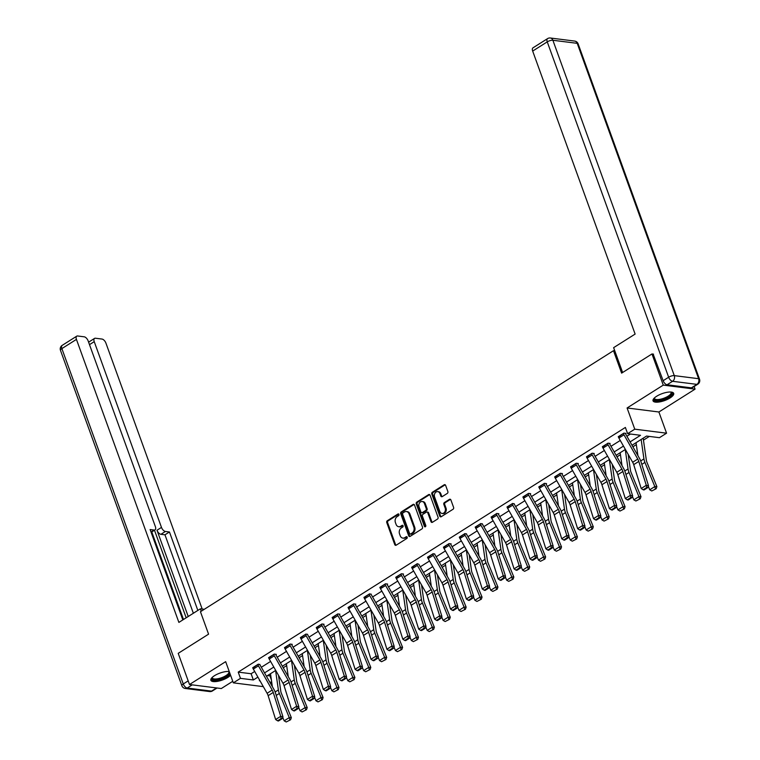 <?xml version="1.0" encoding="UTF-8"?>
<svg xmlns="http://www.w3.org/2000/svg" width="760" height="760" viewBox="0 0 760 760"><rect width="100%" height="100%" fill="white"/><g stroke="black" fill="none" stroke-linecap="round" stroke-linejoin="round"><path stroke-width="1.14" d="M398.962 514.415A0.969 0.76 -82.8 0 0 397.955 513.997L387.324 520.714A1.377 1.092 -82.8 0 0 386.764 522.567L394.744 544.597A1.377 1.092 -82.8 0 0 396.188 545.186L406.809 538.479A0.969 0.76 -82.8 0 0 406.191 536.76L404.814 537.633A4.418 3.486 -82.8 0 1 402.847 538.099A4.418 3.486 -82.8 0 1 400.197 535.733L399.532 533.9A4.418 3.486 -82.8 0 1 401.318 527.962L402.686 527.098A0.969 0.76 -82.8 0 0 402.068 525.378L400.691 526.253A4.418 3.486 -82.8 0 1 398.724 526.718A4.418 3.486 -82.8 0 1 396.074 524.352L395.409 522.519A4.418 3.486 -82.8 0 1 397.195 516.582L398.572 515.717A0.969 0.76 -82.8 0 0 398.962 514.415M656.659 396.255A10.982 3.676 160.1 0 0 653.049 400.843A10.982 3.676 160.1 0 0 659.566 401.926A10.982 3.676 160.1 0 0 670.073 397.955A10.982 3.676 160.1 0 0 673.692 393.366A10.982 3.676 160.1 0 0 667.175 392.284A10.982 3.676 160.1 0 0 656.659 396.255M229.244 671.536A10.982 3.676 160.1 0 0 214.491 675.697A10.982 3.676 160.1 0 0 210.871 680.285A10.982 3.676 160.1 0 0 217.388 681.369A10.982 3.676 160.1 0 0 227.895 677.397A10.982 3.676 160.1 0 0 230.584 675.241M447.298 493.411A1.377 1.092 -82.8 0 0 447.858 491.558L445.626 485.374A1.377 1.092 -82.8 0 0 444.182 484.785L432.373 492.242A1.377 1.092 -82.8 0 0 431.822 494.095L439.793 516.125A1.377 1.092 -82.8 0 0 441.237 516.714L453.036 509.257A1.377 1.092 -82.8 0 0 453.596 507.404L450.889 499.938A1.377 1.092 -82.8 0 0 449.454 499.348L444.401 502.541A1.377 1.092 -82.8 0 0 443.84 504.393L445.18 508.098A3.696 2.916 -82.8 0 1 444.828 511.86A3.696 2.916 -82.8 0 1 442.044 513.456A3.696 2.916 -82.8 0 1 439.831 511.48L434.587 496.973A3.696 2.916 -82.8 0 1 434.938 493.211A3.696 2.916 -82.8 0 1 437.722 491.615A3.696 2.916 -82.8 0 1 439.935 493.591L440.809 496.014A1.377 1.092 -82.8 0 0 442.253 496.603L447.298 493.411M694.117 386.526L695.067 389.139L663.261 385.12L651.975 353.951L621.614 373.131L613.491 350.692L200.45 611.724L208.572 634.163L178.21 653.353L189.496 684.522L225.663 661.656L233.339 682.85L240.473 678.347L238.212 672.115L625.375 427.443L627.627 433.675L634.761 429.172L666.567 433.19L659.433 437.693L646.542 436.059L632.006 445.246M663.261 385.12L627.086 407.977L634.761 429.172M414.523 505.029A1.377 1.092 -82.8 0 0 413.079 504.44L401.28 511.898A1.377 1.092 -82.8 0 0 400.719 513.75L408.69 535.781A1.377 1.092 -82.8 0 0 410.134 536.37L421.933 528.913A1.377 1.092 -82.8 0 0 422.493 527.06L414.523 505.029M416.831 502.075L428.63 494.617A1.377 1.092 -82.8 0 1 430.074 495.206L438.045 517.227A1.377 1.092 -82.8 0 1 437.484 519.089L432.44 522.281A1.377 1.092 -82.8 0 1 430.996 521.683L427.756 512.753A1.377 1.092 -82.8 0 0 426.312 512.164L422.969 514.283A1.377 1.092 -82.8 0 0 422.408 516.135L425.78 525.436A0.969 0.76 -82.8 0 1 424.374 526.319L416.271 503.928A1.377 1.092 -82.8 0 1 416.831 502.075L417.687 502.179L429.485 494.722L428.63 494.617M651.975 353.951L653.533 354.141M189.496 684.522L221.302 688.541L232.769 681.292M614.783 350.854L613.491 350.692M238.212 672.115L251.104 673.74L254.704 671.469M261.335 667.28L270.598 661.428M277.229 657.229L286.491 651.386M293.123 647.188L302.385 641.336M309.016 637.146L318.278 631.294M324.909 627.095L334.172 621.253M340.812 617.053L350.065 611.202M356.706 607.012L365.959 601.16M372.599 596.971L381.852 591.119M388.493 586.919L397.746 581.067M404.387 576.878L413.639 571.026M420.28 566.836L429.533 560.984M436.173 556.785L445.426 550.933M452.067 546.744L461.32 540.892M467.96 536.702L477.213 530.85M483.854 526.651L493.107 520.799M499.747 516.61L509 510.758M515.641 506.568L524.894 500.716M531.534 496.517L540.797 490.675M547.428 486.476L556.69 480.624M563.322 476.434L572.584 470.582M579.215 466.383L588.477 460.541M595.108 456.342L604.371 450.49M611.002 446.3L620.264 440.448M626.895 436.259L630.42 434.026M259.939 664.734L258.305 664.145L252.852 668.097M275.832 654.692L276.345 654.369L274.198 654.103L268.745 658.046M289.579 644.375L289.588 644.404A4.931 2.546 57.7 0 0 290.216 645.762L303.981 669.978A7.039 3.629 -122.3 0 1 305.035 672.362L312.531 696.226L314.754 696.72L307.258 672.856A10.554 5.453 57.7 0 0 305.681 669.275L291.916 645.059A1.406 0.722 -122.3 0 1 291.735 644.67L292.239 644.328L290.092 644.053L284.639 648.005M307.619 634.6L305.985 634.011L300.542 637.963M316.274 627.503L321.375 624.311A4.931 2.546 57.7 0 0 322.002 625.67L335.768 649.885A7.039 3.629 -122.3 0 1 336.822 652.27L344.318 676.134L346.541 676.628L339.045 652.764A10.554 5.453 57.7 0 0 337.469 649.192L323.703 624.976A1.406 0.722 -122.3 0 1 323.522 624.587L324.026 624.236L321.879 623.969L316.435 627.912M339.406 614.517L339.919 614.194L337.772 613.918L332.329 617.87M353.153 604.2L353.162 604.228A4.931 2.546 57.7 0 0 353.79 605.577L367.555 629.793A7.039 3.629 -122.3 0 1 368.609 632.187L376.105 656.051L378.328 656.545L370.832 632.681A10.554 5.453 57.7 0 0 369.255 629.1L355.49 604.884A1.406 0.722 -122.3 0 1 355.309 604.494L355.813 604.153L353.666 603.877L348.222 607.829M371.203 594.424L369.559 593.836L364.116 597.778M387.096 584.383L387.6 584.06L385.453 583.784L380.009 587.736M402.99 574.341L403.493 574.019L401.346 573.743L395.903 577.695M416.727 564.024L416.736 564.043A4.931 2.546 57.7 0 0 417.373 565.402L431.129 589.617A7.039 3.629 -122.3 0 1 432.183 592.002L439.679 615.866L441.902 616.36L434.406 592.505A10.554 5.453 57.7 0 0 432.829 588.924L419.073 564.708A1.406 0.722 -122.3 0 1 418.893 564.319L417.24 563.702L411.796 567.644M434.777 554.249L433.133 553.66L427.69 557.602M448.523 543.932L448.523 543.961A4.931 2.546 57.7 0 0 449.16 545.319L462.916 569.525A7.039 3.629 -122.3 0 1 463.97 571.919L471.466 595.783L473.689 596.277L466.193 572.413A10.554 5.453 57.7 0 0 464.616 568.832L450.86 544.616A1.406 0.722 -122.3 0 1 450.68 544.226L451.174 543.885L449.027 543.609L443.583 547.561M466.564 534.156L464.92 533.567L459.477 537.51M482.457 524.115L480.814 523.526L475.37 527.468M496.204 513.798L496.214 513.827A4.931 2.546 57.7 0 0 496.84 515.185L510.596 539.4A7.039 3.629 -122.3 0 1 511.651 541.785L519.146 565.649L521.369 566.143L513.874 542.279A10.554 5.453 57.7 0 0 512.297 538.697L498.541 514.482A1.406 0.722 -122.3 0 1 498.361 514.092L498.854 513.75L496.707 513.475L491.264 517.427M514.244 504.022L512.601 503.433L507.157 507.385M528.628 495.092L523.535 498.313A4.931 2.546 57.7 0 1 522.899 496.954L528 493.734A4.931 2.546 57.7 0 0 528.628 495.092L542.393 519.308A7.039 3.629 -122.3 0 1 543.438 521.692L550.933 545.556L553.156 546.05L545.661 522.186A10.554 5.453 57.7 0 0 544.084 518.605L530.328 494.399A1.406 0.722 -122.3 0 1 530.147 494.009L530.651 493.658L528.494 493.392L523.051 497.334M546.031 483.94L546.544 483.616L544.388 483.341L538.944 487.293M559.778 473.623L559.788 473.651A4.931 2.546 57.7 0 0 560.414 475L574.18 499.215A7.039 3.629 -122.3 0 1 575.225 501.609L582.721 525.464L584.943 525.967L577.448 502.103A10.554 5.453 57.7 0 0 575.871 498.522L562.115 474.306A1.406 0.722 -122.3 0 1 561.934 473.917L562.438 473.575L560.281 473.299L554.838 477.251M577.818 463.847L578.332 463.524L576.175 463.258L570.731 467.2M591.565 453.53L591.575 453.558A4.931 2.546 57.7 0 0 592.202 454.917L605.967 479.132A7.039 3.629 -122.3 0 1 607.012 481.517L614.507 505.381L616.74 505.875L609.244 482.011A10.554 5.453 57.7 0 0 607.667 478.43L593.902 454.214A1.406 0.722 -122.3 0 1 593.721 453.834L594.225 453.483L592.078 453.207L586.625 457.159M609.606 443.764L610.119 443.441L607.971 443.166L602.519 447.117M625.499 433.713L626.012 433.39L623.865 433.124L618.412 437.066M267.226 675.783L270.769 675.659M283.233 667.783L286.662 665.608M299.126 657.742L302.556 655.567M315.02 647.691L318.449 645.525M330.913 637.649L334.343 635.474M346.807 627.608L350.246 625.433M362.7 617.567L366.139 615.391M378.594 607.515L382.033 605.35M394.487 597.474L397.926 595.298M410.381 587.433L413.82 585.257M426.274 577.381L429.713 575.216M442.168 567.34L445.607 565.164M458.061 557.298L461.5 555.123M473.955 547.247L477.394 545.082M489.848 537.206L493.287 535.031M505.742 527.164L509.181 524.989M521.635 517.114L525.075 514.947M537.529 507.072L540.968 504.897M553.422 497.031L556.861 494.855M569.316 486.979L572.755 484.813M585.209 476.938L588.649 474.762M601.103 466.897L604.542 464.721M616.996 456.855L620.436 454.68M632.899 446.804L636.329 444.638M643.454 440.125L649.334 436.42M627.086 407.977L658.892 411.996L695.067 389.139M658.892 411.996L666.567 433.19M270.019 676.134L271.377 679.896M271.785 682.679L270.541 683.468M630.097 441.892L640.519 435.299L627.627 433.675M240.473 678.347L253.365 679.972L257.906 677.103M264.537 672.913L273.799 667.061M280.43 662.872L289.693 657.02M296.334 652.821L305.587 646.969M312.227 642.779L321.48 636.928M328.12 632.738L337.373 626.886M344.014 622.687L353.267 616.844M359.908 612.645L369.16 606.793M375.801 602.604L385.054 596.752M391.695 592.553L400.947 586.711M407.588 582.511L416.841 576.659M423.481 572.47L432.734 566.618M439.375 562.428L448.628 556.577M455.269 552.378L464.522 546.525M471.162 542.336L480.415 536.484M487.056 532.294L496.318 526.442M502.949 522.244L512.211 516.392M518.842 512.202L528.105 506.35M534.736 502.161L543.998 496.308M550.63 492.109L559.892 486.257M566.523 482.068L575.785 476.216M582.417 472.026L591.679 466.174M598.31 461.976L607.572 456.133M614.203 451.934L623.466 446.082M263.321 686.641L233.339 682.85M259.815 680.466L259.378 680.741L260.015 680.817M269.733 682.043L271.728 682.299M625.375 449.445L616.113 455.287M609.482 459.486L600.219 465.338M593.589 469.528L584.326 475.38M577.695 479.579L568.433 485.421M561.802 489.62L552.539 495.472M545.908 499.662L536.645 505.514M530.005 509.703L520.752 515.556M514.111 519.755L504.858 525.606M498.218 529.796L488.965 535.648M482.324 539.837L473.072 545.689M466.431 549.889L457.178 555.74M450.537 559.93L441.284 565.782M434.644 569.971L425.391 575.823M418.75 580.022L409.498 585.875M402.857 590.064L393.604 595.916M386.963 600.106L377.71 605.957M371.07 610.156L361.817 615.999M355.176 620.198L345.914 626.05M339.283 630.239L330.02 636.091M323.389 640.29L314.127 646.133M307.496 650.332L298.233 656.184M291.602 660.373L282.34 666.225M275.709 670.415L266.447 676.267M251.104 673.74L253.365 679.972M398.724 526.718L399.579 526.832A4.418 3.486 -82.8 0 0 401.555 526.357L400.691 526.253M402.068 525.378L402.895 525.483L401.555 526.357M402.847 538.099L403.702 538.213A4.418 3.486 -82.8 0 0 405.678 537.738L404.814 537.633M407.027 536.883L405.678 537.738M398.791 514.121L388.189 520.828A1.377 1.092 -82.8 0 0 387.628 522.681L395.599 544.711A1.377 1.092 -82.8 0 0 396.017 545.281M414.105 504.459A1.377 1.092 -82.8 0 0 413.934 504.545L402.135 512.003A1.377 1.092 -82.8 0 0 401.574 513.864L409.555 535.885A1.377 1.092 -82.8 0 0 409.963 536.465M402.999 512.914A0.969 0.76 -82.8 0 0 402.61 514.216L409.602 533.548A0.969 0.76 -82.8 0 0 410.618 533.966L412.062 533.045A4.418 3.486 -82.8 0 0 413.849 527.107L409.06 513.893A4.418 3.486 -82.8 0 0 406.419 511.528A4.418 3.486 -82.8 0 0 404.443 512.003L402.999 512.914M410.181 534.071L411.046 534.175A0.969 0.76 -82.8 0 0 411.474 534.071L410.618 533.966M406.419 511.528L407.274 511.642A4.418 3.486 -82.8 0 1 409.925 513.997L414.703 527.221A4.418 3.486 -82.8 0 1 412.927 533.159L411.474 534.071M426.93 512.012L427.794 512.126A1.377 1.092 -82.8 0 1 428.621 512.867L431.851 521.797A1.377 1.092 -82.8 0 0 432.269 522.367M417.687 502.179A1.377 1.092 -82.8 0 0 417.126 504.032L425.239 526.433A0.969 0.76 -82.8 0 0 425.41 526.718M424.403 503.481A3.696 2.916 -82.8 0 0 422.19 501.505A3.696 2.916 -82.8 0 0 419.416 503.101A3.696 2.916 -82.8 0 0 419.055 506.863L420.907 511.974A1.377 1.092 -82.8 0 0 422.351 512.563L425.695 510.454A1.377 1.092 -82.8 0 0 426.255 508.592L424.403 503.481L425.267 503.595A3.696 2.916 -82.8 0 0 423.054 501.619L422.19 501.505M421.733 512.715L422.588 512.819A1.377 1.092 -82.8 0 0 423.206 512.677L422.351 512.563M425.267 503.595L427.11 508.706A1.377 1.092 -82.8 0 1 426.559 510.558L423.206 512.677M437.722 491.615L438.577 491.729A3.696 2.916 -82.8 0 1 440.791 493.706L441.664 496.118A1.377 1.092 -82.8 0 0 442.082 496.689M442.044 513.456L442.899 513.561A3.696 2.916 -82.8 0 0 445.683 511.964A3.696 2.916 -82.8 0 0 446.044 508.203L445.18 508.098M450.48 499.367A1.377 1.092 -82.8 0 0 450.309 499.453L445.255 502.645A1.377 1.092 -82.8 0 0 444.704 504.507L446.044 508.203M445.208 484.804A1.377 1.092 -82.8 0 0 445.037 484.889L433.238 492.347A1.377 1.092 -82.8 0 0 432.677 494.209L440.658 516.23A1.377 1.092 -82.8 0 0 441.066 516.809M286.216 721.981L290.605 719.748L286.216 721.981L284.164 720.822L282.729 717.307M272.356 686.66L270.493 673.711M284.164 720.822L289.256 717.601L279.366 693.443A10.554 5.453 -122.3 0 1 278.378 689.928L275.585 670.491M289.778 719.73L289.256 717.601L291.327 717.649L290.605 719.748M278.502 675.336L280.772 691.144A7.039 3.629 57.7 0 0 281.428 693.481L291.327 717.649M258.428 665.845L253.337 669.066A4.931 2.546 57.7 0 1 252.709 667.707L257.801 664.487A4.931 2.546 57.7 0 0 258.428 665.845L272.194 690.061A7.039 3.629 -122.3 0 1 273.239 692.445L280.734 716.309L282.967 716.813L275.471 692.949A10.554 5.453 57.7 0 0 273.894 689.367L260.129 665.152A1.406 0.722 -122.3 0 1 259.948 664.762L259.797 664.335M253.337 669.066L267.102 693.281A7.039 3.629 -122.3 0 1 268.147 695.666L275.642 719.53L280.734 716.309L281.143 718.551L277.58 720.803L278.474 721.003L282.036 718.751L281.143 718.551M282.036 718.751L282.967 716.813M275.642 719.53L277.58 720.803M229.786 673.047A9.5 3.183 -19.9 0 1 229.292 674.015A9.5 3.183 -19.9 0 1 218.3 679.573A9.5 3.183 -19.9 0 1 212.059 677.587M212.287 677.359A8.797 2.945 160.1 0 0 212.334 677.92A8.797 2.945 160.1 0 0 219.668 678.319A8.797 2.945 160.1 0 0 228.437 673.503A8.797 2.945 160.1 0 0 228.874 671.935A8.797 2.945 160.1 0 0 228.551 671.469M210.805 679.658A10.906 3.657 160.1 0 0 219.849 679.706A10.906 3.657 160.1 0 0 230.204 674.206M671.051 392.055A9.5 3.183 -19.9 0 1 671.469 394.573A9.5 3.183 -19.9 0 1 660.478 400.14A9.5 3.183 -19.9 0 1 654.236 398.145M654.464 397.917A8.797 2.945 160.1 0 0 654.512 398.477A8.797 2.945 160.1 0 0 661.846 398.876A8.797 2.945 160.1 0 0 670.614 394.06A8.797 2.945 160.1 0 0 671.051 392.492A8.797 2.945 160.1 0 0 670.728 392.027M652.982 400.216A10.906 3.657 160.1 0 0 662.482 400.13A10.906 3.657 160.1 0 0 672.723 394.345A10.906 3.657 160.1 0 0 673.341 392.844M204.269 609.311L200.383 608.817L178.885 622.402L76.437 339.397L61.873 348.602L183.274 683.971L188.176 680.875M201.248 611.22L200.383 608.817M188.223 616.503L156.997 530.242L161.481 527.402L94.23 341.648L89.49 344.641M161.481 527.402A4.218 2.175 57.7 0 0 165.414 531.468L160.93 534.308A4.218 2.175 -122.3 0 1 156.997 530.242M197.847 610.422L169.452 531.981L165.414 531.468M202.189 609.045L105.925 343.121A4.218 2.175 57.7 0 0 101.992 339.055L95.456 338.228A4.218 2.175 57.7 0 0 94.553 338.399A4.218 2.175 57.7 0 0 94.23 341.648M151.012 532.028L154.147 530.053A4.218 2.175 57.7 0 0 155.049 529.881A4.218 2.175 57.7 0 0 155.373 526.633L88.131 340.879A4.218 2.175 57.7 0 0 84.198 336.813L77.662 335.986A4.218 2.175 57.7 0 0 76.76 336.158A4.218 2.175 57.7 0 0 76.437 339.397M154.147 530.053L150.109 529.539L182.827 619.913M186.181 617.785L154.489 530.233M151.781 531.943L183.483 619.495M193.363 613.253L164.968 534.812L160.93 534.308M164.968 534.812L169.452 531.981M622.62 372.505L613.624 347.662L635.122 334.077L532.674 51.072A4.218 2.175 -122.3 0 1 532.997 47.823L547.57 38.617A4.218 2.175 57.7 0 0 547.247 41.866L532.674 51.072M667.081 384.769L691.4 387.847L696.91 384.37L672.581 381.292L667.081 384.769A4.218 2.175 -122.3 0 1 663.147 380.703L653.135 354.094M697.803 384.199A4.218 4.218 0 0 0 699.523 379.192A4.218 1.415 160.1 0 0 698.611 378.698L577.211 43.329L552.881 40.261L674.281 375.62L698.611 378.698A4.218 3.325 -82.8 0 1 696.91 384.37A4.218 2.175 57.7 0 0 697.803 384.199L692.303 387.676A4.218 2.175 -122.3 0 1 691.4 387.847M302.109 711.939L306.498 709.697L302.109 711.939L300.058 710.781L298.623 707.265M288.249 676.619L286.387 663.67M300.058 710.781L305.159 707.56L295.26 683.392A10.554 5.453 -122.3 0 1 294.272 679.886L291.479 660.45M305.672 709.688L305.159 707.56L307.22 707.607L306.498 709.697M294.395 665.285L296.666 681.102A7.039 3.629 57.7 0 0 297.322 683.439L307.22 707.607M318.003 701.889L322.392 699.656L318.003 701.889L315.951 700.739L314.516 697.214M304.142 666.567L302.28 653.628M315.951 700.739L321.052 697.519L311.153 673.35A10.554 5.453 -122.3 0 1 310.166 669.845L307.373 650.408M321.565 699.637L321.052 697.519L323.114 697.566L322.392 699.656M310.289 655.244L312.559 671.061A7.039 3.629 57.7 0 0 313.224 673.398L323.114 697.566M273.685 654.426L273.695 654.445A4.931 2.546 57.7 0 0 274.322 655.804L288.087 680.019A7.039 3.629 -122.3 0 1 289.132 682.404L296.628 706.268L298.86 706.762L291.365 682.898A10.554 5.453 57.7 0 0 289.788 679.317L276.022 655.111A1.406 0.722 -122.3 0 1 275.842 654.721L275.69 654.293M268.594 657.637L268.603 657.666A4.931 2.546 57.7 0 0 269.23 659.024L282.995 683.24A7.039 3.629 -122.3 0 1 284.041 685.625L291.536 709.489L296.628 706.268L297.036 708.51L293.474 710.761L294.367 710.961L297.93 708.709L297.036 708.51M297.93 708.709L298.86 706.762M291.536 709.489L293.474 710.761M289.588 644.404L284.497 647.625A4.931 2.546 57.7 0 0 285.123 648.983L298.889 673.189A7.039 3.629 -122.3 0 1 299.934 675.583L307.43 699.447L312.531 696.226L312.93 698.459L309.367 700.72L310.26 700.91L313.823 698.658L312.93 698.459M313.823 698.658L314.754 696.72M307.43 699.447L309.367 700.72M333.897 691.847L338.285 689.614L333.897 691.847L331.844 690.688L330.41 687.173M320.036 656.526L318.174 643.577M331.844 690.688L336.946 687.467L327.047 663.309A10.554 5.453 -122.3 0 1 326.059 659.803L323.266 640.366M337.459 689.595L336.946 687.467L339.007 687.515L338.285 689.614M326.183 645.202L328.453 661.01A7.039 3.629 57.7 0 0 329.118 663.347L339.007 687.515M349.79 681.806L354.179 679.573L349.79 681.806L347.738 680.646L346.303 677.131M335.93 646.484L334.067 633.536M347.738 680.646L352.839 677.426L342.95 653.258A10.554 5.453 -122.3 0 1 341.952 649.753L339.159 630.315M353.352 679.554L352.839 677.426L354.901 677.473L354.179 679.573M342.076 635.16L344.346 650.968A7.039 3.629 57.7 0 0 345.012 653.306L354.901 677.473M365.683 671.764L370.072 669.522L365.683 671.764L363.631 670.605L362.197 667.081M351.823 636.433L349.961 623.494M363.631 670.605L368.733 667.385L358.844 643.216A10.554 5.453 -122.3 0 1 357.856 639.711L355.053 620.274M369.246 669.503L368.733 667.385L370.794 667.432L370.072 669.522M357.969 625.109L360.24 640.927A7.039 3.629 57.7 0 0 360.905 643.264L370.794 667.432M305.472 634.334L305.482 634.362A4.931 2.546 57.7 0 0 306.109 635.711L319.874 659.927A7.039 3.629 -122.3 0 1 320.929 662.321L328.424 686.175L330.647 686.679L323.152 662.815A10.554 5.453 57.7 0 0 321.575 659.233L307.809 635.018A1.406 0.722 -122.3 0 1 307.629 634.628L307.477 634.201M300.38 637.554L300.39 637.573A4.931 2.546 57.7 0 0 301.017 638.932L314.783 663.147A7.039 3.629 -122.3 0 1 315.827 665.532L323.323 689.396L328.424 686.175L328.833 688.417L325.261 690.669L326.154 690.869L329.716 688.617L328.833 688.417M329.716 688.617L330.647 686.679M323.323 689.396L325.261 690.669M316.284 627.532A4.931 2.546 57.7 0 0 316.91 628.89L330.676 653.106A7.039 3.629 -122.3 0 1 331.721 655.49L339.216 679.355L344.318 676.134L344.726 678.376L341.154 680.628L342.048 680.827L345.61 678.575L344.726 678.376M345.61 678.575L346.541 676.628M339.216 679.355L341.154 680.628M337.26 614.241L337.269 614.27A4.931 2.546 57.7 0 0 337.896 615.628L351.661 639.844A7.039 3.629 -122.3 0 1 352.716 642.228L360.212 666.092L362.434 666.586L354.939 642.722A10.554 5.453 57.7 0 0 353.362 639.141L339.596 614.925A1.406 0.722 -122.3 0 1 339.416 614.545L339.264 614.108M332.167 617.462L332.177 617.49A4.931 2.546 57.7 0 0 332.804 618.849L346.57 643.064A7.039 3.629 -122.3 0 1 347.615 645.449L355.11 669.313L360.212 666.092L360.62 668.325L357.048 670.586L357.941 670.785L361.503 668.524L360.62 668.325M361.503 668.524L362.434 666.586M355.11 669.313L357.048 670.586M381.577 661.713L385.966 659.481L381.577 661.713L379.534 660.554L378.09 657.039M367.716 626.392L365.854 613.443M379.534 660.554L384.626 657.333L374.737 633.175A10.554 5.453 -122.3 0 1 373.749 629.669L370.947 610.232M385.149 659.461L384.626 657.333L386.688 657.381L385.966 659.481M373.863 615.068L376.133 630.876A7.039 3.629 57.7 0 0 376.798 633.222L386.688 657.381M353.162 604.228L348.07 607.439A4.931 2.546 57.7 0 0 348.697 608.798L362.463 633.014A7.039 3.629 -122.3 0 1 363.508 635.398L371.003 659.262L376.105 656.051L376.513 658.283L372.941 660.535L373.834 660.734L377.397 658.483L376.513 658.283M377.397 658.483L378.328 656.545M371.003 659.262L372.941 660.535M397.47 651.672L401.859 649.439L397.47 651.672L395.428 650.512L393.984 646.997M383.61 616.35L381.748 603.402M395.428 650.512L400.52 647.292L390.63 623.124A10.554 5.453 -122.3 0 1 389.642 619.619L386.84 600.181M401.042 649.42L400.52 647.292L402.581 647.339L401.859 649.439M389.756 605.026L392.027 620.834A7.039 3.629 57.7 0 0 392.692 623.172L402.581 647.339M369.046 594.158L369.056 594.178A4.931 2.546 57.7 0 0 369.692 595.536L383.448 619.751A7.039 3.629 -122.3 0 1 384.503 622.136L391.998 646L394.221 646.494L386.726 622.63A10.554 5.453 57.7 0 0 385.149 619.058L371.383 594.842A1.406 0.722 -122.3 0 1 371.203 594.453L371.051 594.025M363.954 597.379L363.964 597.398A4.931 2.546 57.7 0 0 364.591 598.756L378.356 622.972A7.039 3.629 -122.3 0 1 379.411 625.356L386.906 649.22L391.998 646L392.407 648.242L388.835 650.494L389.728 650.693L393.291 648.442L392.407 648.242M393.291 648.442L394.221 646.494M386.906 649.22L388.835 650.494M413.364 641.63L417.753 639.388L413.364 641.63L411.322 640.471L409.877 636.947M399.503 606.309L397.641 593.361M411.322 640.471L416.413 637.25L406.524 613.082A10.554 5.453 -122.3 0 1 405.536 609.577L402.743 590.14M416.936 639.369L416.413 637.25L418.475 637.298L417.753 639.388M405.65 594.975L407.92 610.793A7.039 3.629 57.7 0 0 408.585 613.13L418.475 637.298M384.94 584.107L384.949 584.136A4.931 2.546 57.7 0 0 385.586 585.494L399.342 609.71A7.039 3.629 -122.3 0 1 400.397 612.094L407.892 635.958L410.115 636.452L402.619 612.588A10.554 5.453 57.7 0 0 401.042 609.007L387.277 584.792A1.406 0.722 -122.3 0 1 387.106 584.411L386.945 583.975M384.949 584.136L379.858 587.356A4.931 2.546 57.7 0 0 380.484 588.715L394.25 612.931A7.039 3.629 -122.3 0 1 395.305 615.315L402.8 639.179L407.892 635.958L408.3 638.191L404.728 640.452L405.622 640.651L409.184 638.39L408.3 638.191M409.184 638.39L410.115 636.452M402.8 639.179L404.728 640.452M429.257 631.579L433.647 629.346L429.257 631.579L427.215 630.42L425.771 626.905M415.397 596.258L413.535 583.319M427.215 630.42L432.307 627.209L422.417 603.041A10.554 5.453 -122.3 0 1 421.43 599.535L418.637 580.098M432.829 629.327L432.307 627.209L434.368 627.247L433.647 629.346M421.543 584.934L423.814 600.751A7.039 3.629 57.7 0 0 424.479 603.089L434.368 627.247M395.741 577.286L400.843 574.094A4.931 2.546 57.7 0 0 401.479 575.453L415.235 599.659A7.039 3.629 -122.3 0 1 416.29 602.053L423.785 625.917L426.008 626.411L418.513 602.547A10.554 5.453 57.7 0 0 416.936 598.966L403.17 574.75A1.406 0.722 -122.3 0 1 402.999 574.361L402.838 573.933M395.751 577.315A4.931 2.546 57.7 0 0 396.378 578.664L410.144 602.88A7.039 3.629 -122.3 0 1 411.198 605.274L418.693 629.128L423.785 625.917L424.194 628.149L420.622 630.401L421.515 630.6L425.077 628.349L424.194 628.149M425.077 628.349L426.008 626.411M418.693 629.128L420.622 630.401M445.151 621.538L449.549 619.305L445.151 621.538L443.108 620.378L441.664 616.864M431.291 586.216L429.428 573.268M443.108 620.378L448.2 617.158L438.311 592.99A10.554 5.453 -122.3 0 1 437.323 589.484L434.53 570.047M448.723 619.286L448.2 617.158L450.262 617.206L449.549 619.305M437.437 574.892L439.707 590.7A7.039 3.629 57.7 0 0 440.373 593.038L450.262 617.206M416.736 564.043L411.644 567.264A4.931 2.546 57.7 0 0 412.272 568.622L426.037 592.838A7.039 3.629 -122.3 0 1 427.091 595.222L434.587 619.086L439.679 615.866L440.087 618.108L436.515 620.359L437.409 620.559L440.971 618.308L440.087 618.108M440.971 618.308L441.902 616.36M434.587 619.086L436.515 620.359M461.044 611.496L465.443 609.254L461.044 611.496L459.002 610.337L457.558 606.812M447.184 576.175L445.322 563.226M459.002 610.337L464.094 607.116L454.204 582.948A10.554 5.453 -122.3 0 1 453.216 579.443L450.423 560.006M464.616 609.235L464.094 607.116L466.155 607.164L465.443 609.254M453.33 564.841L455.61 580.659A7.039 3.629 57.7 0 0 456.266 582.996L466.155 607.164M427.528 557.194L432.63 554.002A4.931 2.546 57.7 0 0 433.266 555.361L447.022 579.576A7.039 3.629 -122.3 0 1 448.077 581.961L455.572 605.825L457.795 606.318L450.3 582.454A10.554 5.453 57.7 0 0 448.723 578.873L434.967 554.658A1.406 0.722 -122.3 0 1 434.786 554.278L434.625 553.841M427.538 557.222A4.931 2.546 57.7 0 0 428.165 558.581L441.93 582.797A7.039 3.629 -122.3 0 1 442.985 585.181L450.48 609.045L455.572 605.825L455.981 608.067L452.409 610.318L453.302 610.517L456.874 608.256L455.981 608.067M456.874 608.256L457.795 606.318M450.48 609.045L452.409 610.318M476.938 601.445L481.337 599.212L476.938 601.445L474.895 600.286L473.452 596.771M463.077 566.124L461.215 553.185M474.895 600.286L479.987 597.075L470.098 572.907A10.554 5.453 -122.3 0 1 469.11 569.401L466.317 549.964M480.51 599.193L479.987 597.075L482.049 597.113L481.337 599.212M469.224 554.8L471.504 570.617A7.039 3.629 57.7 0 0 472.159 572.954L482.049 597.113M443.422 547.153L443.431 547.181A4.931 2.546 57.7 0 0 444.068 548.53L457.824 572.745A7.039 3.629 -122.3 0 1 458.878 575.139L466.374 599.003L471.466 595.783L471.874 598.015L468.312 600.267L469.195 600.466L472.767 598.215L471.874 598.015M472.767 598.215L473.689 596.277M466.374 599.003L468.312 600.267M492.831 591.403L497.23 589.171L492.831 591.403L490.789 590.244L489.345 586.73M478.971 556.082L477.109 543.134M490.789 590.244L495.881 587.024L485.991 562.856A10.554 5.453 -122.3 0 1 485.003 559.35L482.21 539.913M496.403 589.152L495.881 587.024L497.942 587.072L497.23 589.171M485.117 544.758L487.397 560.567A7.039 3.629 57.7 0 0 488.053 562.903L497.942 587.072M465.053 535.268L459.962 538.489A4.931 2.546 57.7 0 1 459.325 537.13L464.426 533.909A4.931 2.546 57.7 0 0 465.053 535.268L478.809 559.483A7.039 3.629 -122.3 0 1 479.864 561.868L487.359 585.732L489.582 586.236L482.087 562.371A10.554 5.453 57.7 0 0 480.51 558.79L466.754 534.575A1.406 0.722 -122.3 0 1 466.573 534.185L466.412 533.758M459.962 538.489L473.717 562.704A7.039 3.629 -122.3 0 1 474.772 565.089L482.267 588.952L487.359 585.732L487.768 587.974L484.205 590.225L485.089 590.425L488.661 588.173L487.768 587.974M488.661 588.173L489.582 586.236M482.267 588.952L484.205 590.225M508.734 581.362L513.123 579.12L508.734 581.362L506.683 580.203L505.238 576.678M494.864 546.041L493.012 533.092M506.683 580.203L511.774 576.982L501.885 552.814A10.554 5.453 -122.3 0 1 500.897 549.309L498.104 529.872M512.297 579.101L511.774 576.982L513.836 577.03L513.123 579.12M501.011 534.707L503.291 550.525A7.039 3.629 57.7 0 0 503.947 552.862L513.836 577.03M480.31 523.839L480.32 523.868A4.931 2.546 57.7 0 0 480.947 525.226L494.703 549.442A7.039 3.629 -122.3 0 1 495.757 551.827L503.253 575.69L505.476 576.184L497.981 552.32A10.554 5.453 57.7 0 0 496.403 548.739L482.647 524.533A1.406 0.722 -122.3 0 1 482.467 524.144L482.305 523.707M475.209 527.06L475.219 527.089A4.931 2.546 57.7 0 0 475.855 528.447L489.611 552.663A7.039 3.629 -122.3 0 1 490.666 555.047L498.161 578.911L503.253 575.69L503.661 577.933L500.099 580.184L500.983 580.383L504.554 578.122L503.661 577.933M504.554 578.122L505.476 576.184M498.161 578.911L500.099 580.184M524.628 571.311L529.017 569.078L524.628 571.311L522.576 570.161L521.132 566.637M510.758 535.99L508.906 523.051M522.576 570.161L527.668 566.941L517.778 542.773A10.554 5.453 -122.3 0 1 516.79 539.267L513.997 519.831M528.19 569.059L527.668 566.941L529.73 566.979L529.017 569.078M516.904 524.666L519.184 540.483A7.039 3.629 57.7 0 0 519.84 542.82L529.73 566.979M496.214 513.827L491.112 517.047A4.931 2.546 57.7 0 0 491.748 518.406L505.505 542.611A7.039 3.629 -122.3 0 1 506.559 545.005L514.054 568.869L519.146 565.649L519.555 567.881L515.992 570.142L516.876 570.332L520.448 568.081L519.555 567.881M520.448 568.081L521.369 566.143M514.054 568.869L515.992 570.142M540.521 561.269L544.91 559.037L540.521 561.269L538.469 560.111L537.025 556.596M526.661 525.948L524.799 513M538.469 560.111L543.561 556.89L533.672 532.731A10.554 5.453 -122.3 0 1 532.684 529.216L529.891 509.779M544.084 559.018L543.561 556.89L545.623 556.938L544.91 559.037M532.798 514.625L535.078 530.433A7.039 3.629 57.7 0 0 535.733 532.769L545.623 556.938M512.097 503.756L512.107 503.775A4.931 2.546 57.7 0 0 512.734 505.134L526.49 529.35A7.039 3.629 -122.3 0 1 527.544 531.734L535.04 555.598L537.263 556.101L529.767 532.237A10.554 5.453 57.7 0 0 528.19 528.656L514.434 504.44A1.406 0.722 -122.3 0 1 514.254 504.051L514.092 503.623M506.996 506.977L507.006 506.996A4.931 2.546 57.7 0 0 507.642 508.354L521.398 532.57A7.039 3.629 -122.3 0 1 522.452 534.954L529.948 558.818L535.04 555.598L535.448 557.84L531.886 560.091L532.769 560.291L536.341 558.039L535.448 557.84M536.341 558.039L537.263 556.101M529.948 558.818L531.886 560.091M556.415 551.228L560.804 548.986L556.415 551.228L554.363 550.069L552.919 546.554M542.554 515.907L540.692 502.958M554.363 550.069L559.455 546.848L549.565 522.681A10.554 5.453 -122.3 0 1 548.577 519.175L545.784 499.738M559.977 548.976L559.455 546.848L561.517 546.896L560.804 548.986M548.692 504.573L550.971 520.391A7.039 3.629 57.7 0 0 551.627 522.728L561.517 546.896M523.535 498.313L537.292 522.528A7.039 3.629 -122.3 0 1 538.346 524.913L545.841 548.777L550.933 545.556L551.342 547.798L547.779 550.05L548.663 550.25L552.235 547.998L551.342 547.798M552.235 547.998L553.156 546.05M545.841 548.777L547.779 550.05M572.308 541.177L576.697 538.944L572.308 541.177L570.256 540.028L568.812 536.503M558.448 505.856L556.586 492.917M570.256 540.028L575.348 536.807L565.459 512.639A10.554 5.453 -122.3 0 1 564.471 509.133L561.678 489.697M575.871 538.925L575.348 536.807L577.41 536.855L576.697 538.944M564.594 494.532L566.865 510.35A7.039 3.629 57.7 0 0 567.52 512.686L577.41 536.855M543.885 483.664L543.894 483.692A4.931 2.546 57.7 0 0 544.521 485.051L558.286 509.267A7.039 3.629 -122.3 0 1 559.332 511.651L566.827 535.515L569.05 536.009L561.554 512.145A10.554 5.453 57.7 0 0 559.977 508.564L546.221 484.348A1.406 0.722 -122.3 0 1 546.041 483.958L545.889 483.531M538.792 486.884L538.792 486.913A4.931 2.546 57.7 0 0 539.429 488.272L553.185 512.477A7.039 3.629 -122.3 0 1 554.239 514.871L561.735 538.736L566.827 535.515L567.236 537.747L563.673 540.008L564.556 540.198L568.128 537.947L567.236 537.747M568.128 537.947L569.05 536.009M561.735 538.736L563.673 540.008M588.202 531.135L592.591 528.903L588.202 531.135L586.15 529.976L584.706 526.461M574.341 495.814L572.48 482.866M586.15 529.976L591.242 526.756L581.352 502.597A10.554 5.453 -122.3 0 1 580.364 499.092L577.572 479.655M591.764 528.884L591.242 526.756L593.303 526.803L592.591 528.903M580.488 484.49L582.758 500.298A7.039 3.629 57.7 0 0 583.414 502.635L593.303 526.803M559.788 473.651L554.695 476.862A4.931 2.546 57.7 0 0 555.322 478.22L569.078 502.436A7.039 3.629 -122.3 0 1 570.133 504.82L577.628 528.684L582.721 525.464L583.129 527.706L579.567 529.957L580.459 530.157L584.022 527.906L583.129 527.706M584.022 527.906L584.943 525.967M577.628 528.684L579.567 529.957M604.096 521.094L608.484 518.861L604.096 521.094L602.043 519.935L600.609 516.42M590.235 485.773L588.373 472.824M602.043 519.935L607.135 516.714L597.246 492.546A10.554 5.453 -122.3 0 1 596.258 489.041L593.465 469.604M607.658 518.842L607.135 516.714L609.197 516.762L608.484 518.861M596.381 474.449L598.652 490.257A7.039 3.629 57.7 0 0 599.308 492.594L609.197 516.762M575.672 463.581L575.681 463.6A4.931 2.546 57.7 0 0 576.308 464.958L590.073 489.174A7.039 3.629 -122.3 0 1 591.119 491.558L598.614 515.422L600.846 515.917L593.341 492.053A10.554 5.453 57.7 0 0 591.774 488.481L578.008 464.265A1.406 0.722 -122.3 0 1 577.828 463.875L577.676 463.448M570.579 466.792L570.589 466.82A4.931 2.546 57.7 0 0 571.216 468.179L584.972 492.394A7.039 3.629 -122.3 0 1 586.026 494.779L593.522 518.643L598.614 515.422L599.022 517.664L595.46 519.916L596.353 520.115L599.915 517.864L599.022 517.664M599.915 517.864L600.846 515.917M593.522 518.643L595.46 519.916M619.989 511.053L624.378 508.81L619.989 511.053L617.937 509.894L616.503 506.369M606.128 475.722L604.267 462.783M617.937 509.894L623.029 506.673L613.139 482.505A10.554 5.453 -122.3 0 1 612.151 478.999L609.358 459.562M623.551 508.792L623.029 506.673L625.091 506.72L624.378 508.81M612.275 464.398L614.545 480.215A7.039 3.629 57.7 0 0 615.201 482.552L625.091 506.72M591.575 453.558L586.482 456.779A4.931 2.546 57.7 0 0 587.109 458.137L600.865 482.353A7.039 3.629 -122.3 0 1 601.92 484.737L609.415 508.601L614.507 505.381L614.916 507.613L611.353 509.875L612.246 510.074L615.809 507.813L614.916 507.613M615.809 507.813L616.74 505.875M609.415 508.601L611.353 509.875M635.882 501.001L640.271 498.769L635.882 501.001L633.831 499.842L632.396 496.328M622.022 465.68L620.16 452.732M633.831 499.842L638.922 496.622L629.033 472.463A10.554 5.453 -122.3 0 1 628.045 468.958L625.252 449.521M639.445 498.75L638.922 496.622L640.994 496.669L640.271 498.769M628.168 454.356L630.439 470.164A7.039 3.629 57.7 0 0 631.094 472.511L640.994 496.669M602.366 446.709L607.468 443.517A4.931 2.546 57.7 0 0 608.095 444.866L621.861 469.081A7.039 3.629 -122.3 0 1 622.906 471.476L630.401 495.339L632.633 495.833L625.138 471.969A10.554 5.453 57.7 0 0 623.561 468.388L609.795 444.173A1.406 0.722 -122.3 0 1 609.615 443.783L609.463 443.355M602.376 446.728A4.931 2.546 57.7 0 0 603.003 448.087L616.769 472.302A7.039 3.629 -122.3 0 1 617.813 474.696L625.309 498.55L630.401 495.339L630.809 497.572L627.247 499.823L628.14 500.023L631.702 497.772L630.809 497.572M631.702 497.772L632.633 495.833M625.309 498.55L627.247 499.823M651.776 490.96L656.165 488.728L651.776 490.96L649.724 489.801L648.289 486.286M637.915 455.639L636.053 442.69M649.724 489.801L654.816 486.581L644.926 462.412A10.554 5.453 -122.3 0 1 643.938 458.907L641.145 439.47M655.338 488.708L654.816 486.581L656.887 486.628L656.165 488.728M643.178 438.188L646.332 460.123A7.039 3.629 57.7 0 0 646.988 462.46L656.887 486.628M623.352 433.447L623.361 433.466A4.931 2.546 57.7 0 0 623.989 434.824L637.754 459.04A7.039 3.629 -122.3 0 1 638.799 461.424L646.294 485.288L648.527 485.783L641.031 461.918A10.554 5.453 57.7 0 0 639.454 458.346L625.689 434.131A1.406 0.722 -122.3 0 1 625.508 433.741L625.356 433.314M623.361 433.466L618.269 436.686A4.931 2.546 57.7 0 0 618.896 438.045L632.662 462.26A7.039 3.629 -122.3 0 1 633.707 464.645L641.202 488.509L646.294 485.288L646.703 487.531L643.14 489.782L644.033 489.981L647.596 487.73L646.703 487.531M647.596 487.73L648.527 485.783M641.202 488.509L643.14 489.782M398.772 514.102L397.955 513.997M407.018 536.864L406.191 536.76M395.599 544.711L394.744 544.597M387.628 522.681L386.764 522.567M388.189 520.828L387.324 520.714M409.555 535.885L408.69 535.781M401.574 513.864L400.719 513.75M402.135 512.003L401.28 511.898M413.934 504.545L413.079 504.44M412.927 533.159L412.062 533.045M414.703 527.221L413.849 527.107M409.925 513.997L409.06 513.893M431.851 521.797L430.996 521.683M428.621 512.867L427.756 512.753M425.239 526.433L424.374 526.319M417.126 504.032L416.271 503.928M426.559 510.558L425.695 510.454M427.11 508.706L426.255 508.592M441.664 496.118L440.809 496.014M440.791 493.706L439.935 493.591M444.704 504.507L443.84 504.393M445.255 502.645L444.401 502.541M450.309 499.453L449.454 499.348M440.658 516.23L439.793 516.125M432.677 494.209L431.822 494.095M433.238 492.347L432.373 492.242M445.037 484.889L444.182 484.785M276.241 695.419L279.366 693.443M275.13 691.989L278.378 689.928M272.194 690.061L267.102 693.281M273.239 692.445L268.147 695.666M192.223 684.864L187.207 688.038L211.527 691.115L216.552 687.933M62.196 345.363A4.218 4.218 0 0 0 60.477 350.369A4.218 1.415 160.1 0 1 61.873 348.602A4.218 2.175 -122.3 0 1 62.196 345.363L76.76 336.158M212.429 690.944A4.218 2.175 -122.3 0 1 211.527 691.115A4.218 3.325 -82.8 0 1 209.646 691.562A4.218 4.218 0 0 0 212.429 690.944L217.075 688M181.877 685.739A4.218 4.218 0 0 0 185.316 688.484A4.218 3.325 97.2 0 0 187.207 688.038A4.218 2.175 -122.3 0 1 183.274 683.971A4.218 1.415 160.1 0 0 181.877 685.739L60.477 350.369M663.147 380.703L668.648 377.226L547.247 41.866A4.218 1.415 160.1 0 1 552.881 40.261A4.218 3.325 -82.8 0 0 550.354 38L574.683 41.078A4.218 3.325 97.2 0 1 577.211 43.329A4.218 1.415 160.1 0 1 578.122 43.824A4.218 4.218 0 0 0 574.683 41.078M668.648 377.226A4.218 2.175 57.7 0 0 672.581 381.292A4.218 3.325 97.2 0 0 674.281 375.62A4.218 1.415 160.1 0 0 668.648 377.226M292.135 685.368L295.26 683.392M291.023 681.938L294.272 679.886M308.028 675.327L311.153 673.35M306.916 671.897L310.166 669.845M273.695 654.445L268.603 657.666M288.087 680.019L282.995 683.24M289.132 682.404L284.041 685.625M274.322 655.804L269.23 659.024M303.981 669.978L298.889 673.189M305.035 672.362L299.934 675.583M290.216 645.762L285.123 648.983M323.922 665.285L327.047 663.309M322.82 661.856L326.059 659.803M339.815 655.234L342.95 653.258M338.713 651.804L341.952 649.753M355.709 645.192L358.844 643.216M354.606 641.763L357.856 639.711M305.482 634.362L300.39 637.573M319.874 659.927L314.783 663.147M320.929 662.321L315.827 665.532M306.109 635.711L301.017 638.932M335.768 649.885L330.676 653.106M336.822 652.27L331.721 655.49M322.002 625.67L316.91 628.89M337.269 614.27L332.177 617.49M351.661 639.844L346.57 643.064M352.716 642.228L347.615 645.449M337.896 615.628L332.804 618.849M371.611 635.151L374.737 633.175M370.5 631.721L373.749 629.669M367.555 629.793L362.463 633.014M368.609 632.187L363.508 635.398M353.79 605.577L348.697 608.798M387.505 625.1L390.63 623.124M386.394 621.67L389.642 619.619M369.056 594.178L363.964 597.398M383.448 619.751L378.356 622.972M384.503 622.136L379.411 625.356M369.692 595.536L364.591 598.756M403.398 615.058L406.524 613.082M402.287 611.629L405.536 609.577M399.342 609.71L394.25 612.931M400.397 612.094L395.305 615.315M385.586 585.494L380.484 588.715M419.292 605.017L422.417 603.041M418.18 601.587L421.43 599.535M415.235 599.659L410.144 602.88M416.29 602.053L411.198 605.274M401.479 575.453L396.378 578.664M435.185 594.966L438.311 592.99M434.074 591.536L437.323 589.484M431.129 589.617L426.037 592.838M432.183 592.002L427.091 595.222M417.373 565.402L412.272 568.622M451.079 584.924L454.204 582.948M449.967 581.495L453.216 579.443M447.022 579.576L441.93 582.797M448.077 581.961L442.985 585.181M433.266 555.361L428.165 558.581M466.972 574.883L470.098 572.907M465.861 571.453L469.11 569.401M448.523 543.961L443.431 547.181M462.916 569.525L457.824 572.745M463.97 571.919L458.878 575.139M449.16 545.319L444.068 548.53M482.866 564.832L485.991 562.856M481.755 561.403L485.003 559.35M478.809 559.483L473.717 562.704M479.864 561.868L474.772 565.089M498.759 554.79L501.885 552.814M497.648 551.361L500.897 549.309M480.32 523.868L475.219 527.089M494.703 549.442L489.611 552.663M495.757 551.827L490.666 555.047M480.947 525.226L475.855 528.447M514.653 544.749L517.778 542.773M513.542 541.319L516.79 539.267M510.596 539.4L505.505 542.611M511.651 541.785L506.559 545.005M496.84 515.185L491.748 518.406M530.547 534.707L533.672 532.731M529.435 531.278L532.684 529.216M512.107 503.775L507.006 506.996M526.49 529.35L521.398 532.57M527.544 531.734L522.452 534.954M512.734 505.134L507.642 508.354M546.44 524.656L549.565 522.681M545.328 521.227L548.577 519.175M542.393 519.308L537.292 522.528M543.438 521.692L538.346 524.913M562.333 514.615L565.459 512.639M561.222 511.185L564.471 509.133M543.894 483.692L538.792 486.913M558.286 509.267L553.185 512.477M559.332 511.651L554.239 514.871M544.521 485.051L539.429 488.272M578.227 504.573L581.352 502.597M577.115 501.144L580.364 499.092M574.18 499.215L569.078 502.436M575.225 501.609L570.133 504.82M560.414 475L555.322 478.22M594.12 494.522L597.246 492.546M593.009 491.093L596.258 489.041M575.681 463.6L570.589 466.82M590.073 489.174L584.972 492.394M591.119 491.558L586.026 494.779M576.308 464.958L571.216 468.179M610.014 484.481L613.139 482.505M608.903 481.051L612.151 478.999M605.967 479.132L600.865 482.353M607.012 481.517L601.92 484.737M592.202 454.917L587.109 458.137M625.908 474.44L629.033 472.463M624.796 471.01L628.045 468.958M621.861 469.081L616.769 472.302M622.906 471.476L617.813 474.696M608.095 444.866L603.003 448.087M641.801 464.388L644.926 462.412M640.689 460.959L643.938 458.907M637.754 459.04L632.662 462.26M638.799 461.424L633.707 464.645M623.989 434.824L618.896 438.045M209.646 691.562L185.316 688.484M155.049 529.881L151.126 532.361M94.553 338.399L88.597 342.171M550.354 38A4.218 4.218 0 0 0 547.57 38.617M699.523 379.192L578.122 43.824"/></g></svg>
